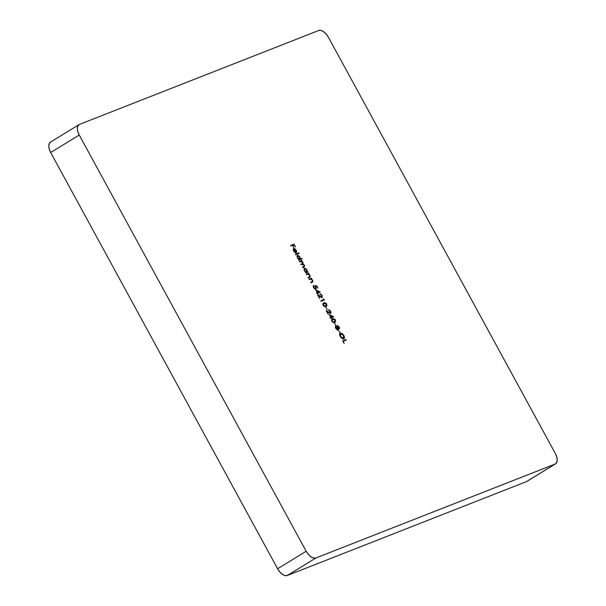 <?xml version="1.0" encoding="UTF-8"?>
<svg xmlns="http://www.w3.org/2000/svg" width="606" height="606" viewBox="0 0 606 606"><rect width="100%" height="100%" fill="white"/><g stroke="black" fill="none" stroke-linecap="round" stroke-linejoin="round"><path stroke-width="0.91" d="M79.045 124.624L50.487 142.13A9.908 5.295 58.5 0 0 50.677 152.53L79.242 135.024L77.81 131.563L77.356 128.321L77.954 125.806L79.5 124.397L318.673 30.512L320.938 30.429L323.581 31.671L326.195 34.065L328.384 37.231L555.323 453.47L556.747 456.932L557.202 460.174L556.611 462.689L555.066 464.098L315.893 557.982L313.628 558.065L310.984 556.823L308.371 554.429L306.181 551.263L79.242 135.024L306.181 551.263L277.616 568.769L50.677 152.53L79.242 135.024A9.908 5.295 -121.5 0 1 79.045 124.624A9.908 5.295 -121.5 0 1 79.5 124.397L318.673 30.512A9.908 5.295 -121.5 0 1 328.384 37.231L555.323 453.47A9.908 5.295 -121.5 0 1 555.513 463.87A9.908 5.295 -121.5 0 1 555.066 464.098L526.5 481.603L287.327 575.488L315.893 557.982L555.066 464.098L526.5 481.603L287.327 575.488L285.062 575.571L282.419 574.329L279.805 571.935L277.616 568.769L50.677 152.53L49.253 149.068L48.798 145.826L49.389 143.311L50.934 141.902M293.675 248.68L294.872 248.68L293.569 248.657L293.713 251.111L294.024 249.051L296.069 252.8L296.682 251.816L296.076 249.914L294.296 248.468L293.243 249.46L294.501 252.187L295.433 252.785L293.705 251.096L295.433 252.785L293.971 250.929L294.024 249.051L296.228 252.725M297.501 255.277L297.44 257.951L298.834 259.482L298.697 260.163L302.076 258.838L301.796 258.323L300.364 258.883L299.394 256.186L297.501 255.277L297.076 257.08L298.834 259.482L298.697 260.163L302.076 258.838L301.796 258.323L301.69 258.989L301.796 258.323L300.364 258.883L299.947 256.989L297.372 255.338M304.523 268.147L304.462 270.821L305.848 272.352L305.712 273.033L308.121 272.086L307.393 271.746L306.416 269.056L304.523 268.147L304.091 269.95L305.848 272.352L305.712 273.033L308.121 272.086L307.393 271.746L306.962 269.859L304.386 268.208M312.234 282.252L312.605 280.207L311.257 278.798L310.901 279.018L311.689 278.631L311.408 278.116L308.999 279.063L309.28 279.578L311.022 279.093L312.257 280.237L312.446 281.411L310.726 282.222L311.007 282.737L312.916 281.638L312.605 280.207L311.257 278.798L311.689 278.631L311.408 278.116L308.999 279.063L309.28 279.578L310.84 279.063L312.257 280.237L312.378 281.502L310.726 282.222L311.007 282.737L312.204 282.313M315.817 289.865L317.302 292.584L316.544 292.887L316.824 293.402L317.582 293.099L317.945 293.766L317.923 292.971L320.203 292.077L315.817 289.865L317.302 292.584L316.544 292.887L316.824 293.402L317.582 293.099L317.945 293.766L317.923 292.971L320.203 292.077L315.817 289.865M323.309 298.713L323.786 299.591L320.832 300.758L321.112 301.273L324.407 299.978L323.309 298.713L323.786 299.591L320.832 300.758L321.112 301.273L324.407 299.978L323.309 298.713M325.778 307.386L327.316 309.454L325.778 307.386M329.285 314.575L330.77 317.294L330.012 317.597L330.293 318.112L331.05 317.809L331.414 318.476L331.391 317.68L333.671 316.786L329.285 314.575L330.77 317.294L330.012 317.597L330.293 318.112L331.05 317.809L331.414 318.476L331.391 317.68L333.671 316.786L329.285 314.575M334.436 323.271L335.982 325.339L334.436 323.271M338.284 330.331L339.83 332.399L338.284 330.331M342.678 340.83L344.163 343.557L343.299 341.216L346.261 340.057L345.981 339.542L342.678 340.83L344.163 343.557L343.299 341.216L346.261 340.057L345.981 339.542L342.678 340.83M343.928 336.739L343.678 339.012C344.67 338.421 344.693 337.178 343.753 335.277L340.383 332.982L339.845 333.467L340.027 336.08L341.989 338.618L344.003 338.822L344.276 336.497L342.481 333.664L340.208 333.073M339.277 328.96L339.239 326.998L337.481 325.642L336.959 326.929L335.716 325.983L335.754 328.323L336.951 329.702L337.868 329.869L338.14 328.414L339.368 328.906L339.511 327.619L337.898 325.664L337.292 325.793L337.239 326.755L335.603 326.043L335.421 327.573L336.777 329.588L338.004 329.793L338.14 328.414L339.352 328.914M332.005 318.953L332.58 318.642L331.899 321.241L333.747 322.695L335.633 321.718L335.05 319.4L333.186 318.476L331.967 318.983L331.527 319.96L331.899 321.241L334.724 322.574M330.611 313.34L330.641 311.226L328.528 309.787L330.293 311.332L330.3 312.84L326.126 310.461L328.247 314.362L327.134 311.56L329.99 313.325L330.921 313.067L330.815 311.567L329.596 310.014L328.528 309.787L330.293 311.332L330.3 312.84L326.126 310.461L328.247 314.362L327.134 311.56L330.353 313.507M323.346 303.068L323.922 302.758L323.233 305.356L325.081 306.81L326.975 305.833L326.392 303.515L324.528 302.591L323.309 303.098L322.869 304.076L323.233 305.356L326.066 306.689M321.945 297.463L321.983 295.342L319.862 293.902L321.627 295.448L321.642 296.955L317.461 294.577L319.589 298.478L318.468 295.675L321.324 297.44L322.256 297.182L322.15 295.683L320.93 294.13L319.862 293.902L321.627 295.448L321.642 296.955L317.461 294.577L319.589 298.478L318.468 295.675L321.695 297.622M315.809 289.153L315.476 286.274L316.506 286.244L317.915 288.062L316.627 285.706L314.658 285.767L315.764 287.502L315.37 288.676L313.916 287.509L313.537 285.494L313.476 287.449L315.37 289.206L316.309 288.358L315.476 286.274L316.506 286.244L317.915 288.062L316.627 285.706L316.446 286.244L316.627 285.706L314.658 285.767L315.521 286.964L315.544 288.638L313.916 287.509L313.537 285.494L313.56 287.608L315.938 289.092M309.59 277.404L309.954 275.359L308.613 273.95L308.257 274.17L309.045 273.776L308.765 273.261L306.356 274.207L306.636 274.723L308.196 274.207L308.939 274.556L309.855 276.442L308.083 277.374L308.363 277.881L309.59 277.404L310.234 276.01L308.613 273.95L309.045 273.776L308.765 273.261L306.356 274.207L306.636 274.723L308.196 274.207L309.613 275.382L309.727 276.647L308.083 277.374L308.363 277.881L309.56 277.465M302.5 262.557L302.652 264.118L302.856 262.337L301.614 261.072L301.25 261.292L302.03 260.906L301.75 260.391L299.341 261.337L299.622 261.853L301.273 261.337L302.303 262.042L302.682 263.368L300.902 264.208L301.182 264.724L302.78 264.201L303.598 264.602L304.28 266.201L302.47 267.072L302.75 267.587L304.053 267.079L304.674 265.814L303.008 263.898L303.061 262.799L301.614 261.072L301.75 260.391L299.341 261.337L299.622 261.853L300.637 261.459L302.515 262.36L302.129 263.724L300.902 264.208L301.182 264.724L302.121 264.352L304.083 265.239L303.773 266.564L302.47 267.072L302.75 267.587L303.992 267.155M295.448 254.209L295.728 254.725L299.114 253.391L298.834 252.876L295.448 254.209L295.728 254.725L299.114 253.391L298.834 252.876L295.448 254.209M290.683 245.453L290.963 245.968L292.569 245.339L293.812 247.619L292.903 245.21L293.918 244.809L295.501 246.953L293.978 244.165L290.683 245.453L290.963 245.968L292.569 245.339L293.812 247.619L292.903 245.21L293.918 244.809L295.501 246.953L293.978 244.165L290.683 245.453M527.387 481.05L526.5 481.603A9.908 5.295 58.5 0 0 526.955 481.376L555.513 463.87M306.181 551.263L277.616 568.769A9.908 5.295 58.5 0 0 287.327 575.488L315.893 557.982A9.908 5.295 -121.5 0 1 306.181 551.263M342.716 340.898L345.981 339.542L345.867 340.208L345.617 339.761L342.716 340.898M342.193 333.944L340.027 333.202L342.11 333.868M340.383 332.982C339.428 333.573 339.405 334.807 340.314 336.686L343.875 338.913M343.647 339.042L343.92 336.716M341.731 338.428L343.413 338.496L342.39 338.383L340.337 336.716L340.087 334.626L340.67 333.497L342.064 333.838L343.435 335.436L344.003 337.36L343.413 338.496L340.64 336.527L340.67 333.497L343.435 335.436L343.413 338.496L341.648 338.375M339.868 335.769L340.178 333.785M340.171 333.792L339.769 335.345M338.913 329.179L337.784 328.634L337.512 330.088M335.36 326.202L336.875 326.975L337.118 325.861M337.269 325.831L338.095 326.21M339.193 327.982L339.133 328.99M339.087 329.05L339.148 327.838M338.269 326.376L337.216 325.839M338.027 326.157L337.542 325.884M336.428 326.551L335.436 326.172M337.64 330.012L337.784 328.634M336.55 329.399L337.58 329.353L335.792 328.384L335.769 326.732L336.777 326.763L337.792 329.119L336.095 328.194L335.989 326.498L337.512 327.679L337.58 329.353L336.451 329.323M335.497 327.884L335.391 327.475M335.376 327.376L335.413 326.952M338.701 328.626L337.603 327.952M337.383 327.543L337.216 326.664M337.3 327.331L337.231 326.581M337.398 326.384L337.481 327.755L338.648 328.657L339.004 328.437L337.534 327.725L337.587 326.369L338.072 326.202L338.89 327.096L339.004 328.437L337.845 327.535L337.754 326.164L338.89 327.096L338.716 328.611M337.353 326.399L337.754 326.164M334.709 322.536L335.36 319.877L332.171 318.839M332.58 318.642L334.376 319.264M335.004 320.097L334.345 322.756M334.512 319.4L333.171 318.68L331.944 318.983M334.891 322.46L335.232 320.612M334.436 322.051L332.565 322.119L334.55 321.968M331.717 320.938L332.24 319.491M332.861 319.157L335.035 320.029L334.073 322.24L333.126 322.347L333.482 322.127L331.936 321.309L332.861 319.157L333.876 319.029L334.913 319.832L335.095 321.544L333.611 322.15L332.24 321.119L331.997 319.991L332.861 319.157L332.315 319.453M332.505 319.37L331.883 321.339M329.581 315.112L333.618 316.68L329.581 315.112M330.05 317.658L330.77 317.294L330.05 317.658M330.755 317.385L332.542 316.605L330.755 317.385L331.111 317.165L330.179 315.453L332.542 316.605L330.755 317.385M330.179 315.453L332.542 316.605L331.111 317.165L330.179 315.453M328.626 309.969L329.497 310.431M330.285 311.446L330.255 313.56M326.505 311.166L327.119 311.567L326.505 311.166M329.944 313.06L329.179 312.893L330.058 312.991M328.399 309.961L329.808 310.749M330.452 311.787L330.429 313.453M330.581 312.135L330.565 313.287M326.043 306.651L326.702 303.992L323.513 302.955M323.922 302.758L325.71 303.379M326.346 304.212L325.687 306.871M325.854 303.523L324.505 302.795L323.286 303.098M326.233 306.575L326.573 304.727M325.778 306.166L323.907 306.235M323.051 305.053L323.581 303.606M325.733 306.197L324.816 306.25L323.581 305.235L324.202 303.273L326.369 304.144L325.407 306.356L325.892 306.083M323.93 306.257L325.763 306.136L323.278 305.424L323.43 303.841L324.93 303.106L326.558 304.598L326.437 305.666L325.763 306.136M323.657 303.568L324.202 303.273M323.846 303.492L323.225 305.454M323.74 299.622L324.013 300.129L323.74 299.622M320.869 300.818L323.786 299.591L320.869 300.818M319.968 294.092L320.839 294.546M321.627 295.561L321.589 297.675M317.847 295.281L318.453 295.683L317.847 295.281M319.741 294.077L321.15 294.864M321.794 295.902L321.771 297.569M321.922 296.251L321.9 297.402M316.105 290.403L320.142 291.971L316.105 290.403M316.574 292.948L317.302 292.584L316.574 292.948M317.279 292.675L319.074 291.895L317.279 292.675L317.642 292.456L316.703 290.744L319.074 291.895L317.279 292.675M316.703 290.744L319.074 291.895L317.642 292.456L316.703 290.744M315.552 287.146L315.453 289.373M313.363 287.274L313.257 285.858L313.817 286.009L313.287 286.979M314.309 288.623L315.332 288.767M314.832 285.971L316.271 285.926L314.832 285.971M315.264 288.82L314.143 288.486M315.65 289.267L315.802 287.706M315.953 288.577L315.862 287.888M311.052 278.336L311.302 278.783L311.052 278.336M312.529 281.131L312.348 282.207M311.499 281.995L312.09 281.631M312.378 281.502L311.863 281.782M312.287 282.26L312.522 281.086M308.409 273.48L308.651 273.935L308.409 273.48M309.886 276.275L309.704 277.359M308.113 277.434L309.371 276.866L308.113 277.434M309.727 276.647L309.211 276.927M309.31 276.927L308.855 277.147M309.643 277.404L309.871 276.23M304.235 268.337L305.515 268.753M304.06 269.95L304.295 268.966L305.31 268.67L306.666 269.981L306.636 272.049L304.765 270.723L304.795 268.663L306.666 269.981L307.037 271.965L307.484 271.791L307.037 271.965L307.007 271.079M306.06 269.276L304.167 268.36M305.401 268.67L304.735 268.337M306.378 272.215L305.326 272.041M304.363 268.92L304.038 269.723M305.659 272.23L306.636 272.049L304.5 270.89L304.795 268.663M307.053 271.291L306.636 272.049M301.394 260.61L301.636 261.065L301.394 260.61M301.417 261.375L301.909 261.739M304.053 267.079L304.424 265.208L302.856 264.201M304.068 265.428L303.697 267.299M303.879 266.496L302.5 267.14L303.848 266.534M302.326 263.587L300.94 264.269L302.265 263.671M303.023 264.299L302.705 263.019M297.213 255.474L298.5 255.891M300.031 258.527L300 259.103L301.44 258.542L300 259.103L299.978 258.217M299.038 256.406L297.145 255.497M298.387 255.8L297.72 255.474M297.046 257.08L297.16 256.232L298.016 255.747L299.561 256.952L300.031 258.421L299.614 259.179L297.751 257.853L297.781 255.793L299.652 257.111L299.614 259.179L298.311 259.171M298.644 259.36L299.614 259.179L297.478 258.02L297.637 255.876L297.023 256.853M297.334 256.058L297.781 255.793M295.486 254.27L298.834 252.876L298.72 253.55L298.478 253.096L295.486 254.27M294.667 252.338L295.319 252.27L294.599 252.293M293.804 248.513L293.312 248.801M296.311 251.657L296.213 250.142L294.864 249.134M293.872 249.149L293.296 250.27M293.387 249.513L294.024 249.051M293.94 248.687L294.887 249.149M296.304 251.596L295.925 252.907M296.084 252.172L294.349 248.99L295.933 250.286L295.819 252.338L294.349 248.99L295.933 250.286L296.084 252.172M290.713 245.521L293.978 244.165L293.865 244.832L293.622 244.377L290.713 245.521"/></g></svg>
